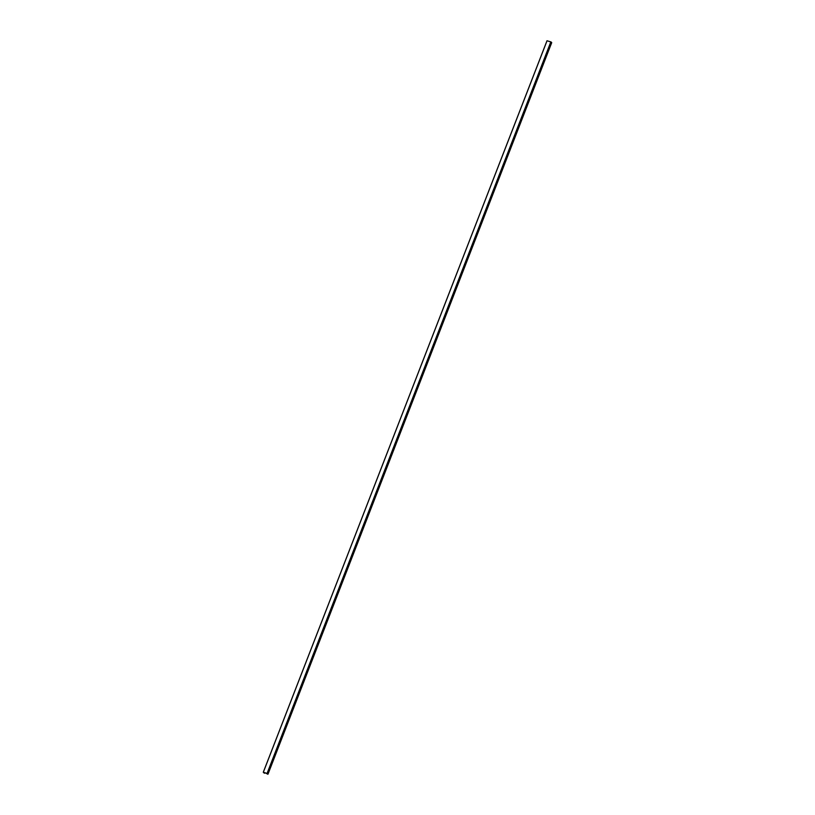 <?xml version="1.0" encoding="UTF-8"?>
<svg xmlns="http://www.w3.org/2000/svg" width="815" height="815" viewBox="0 0 815 815"><rect width="100%" height="100%" fill="white"/><g stroke="black" fill="none" stroke-linecap="round" stroke-linejoin="round"><path stroke-width="1.22" d="M267.177 773.455L263.276 772.233L264.406 773.282L263.948 772.579L265.395 772.956L267.901 774.25L267.177 773.466M551.062 41.983L267.34 773.476L551.062 41.983L546.997 40.75L263.286 772.233L546.997 40.75M268.003 774.128L551.724 42.635L551.022 42.085M267.829 774.087L551.561 42.594M263.327 772.243L547.048 40.75M267.126 773.292L550.848 41.809M267.218 773.343L550.94 41.85"/></g></svg>
